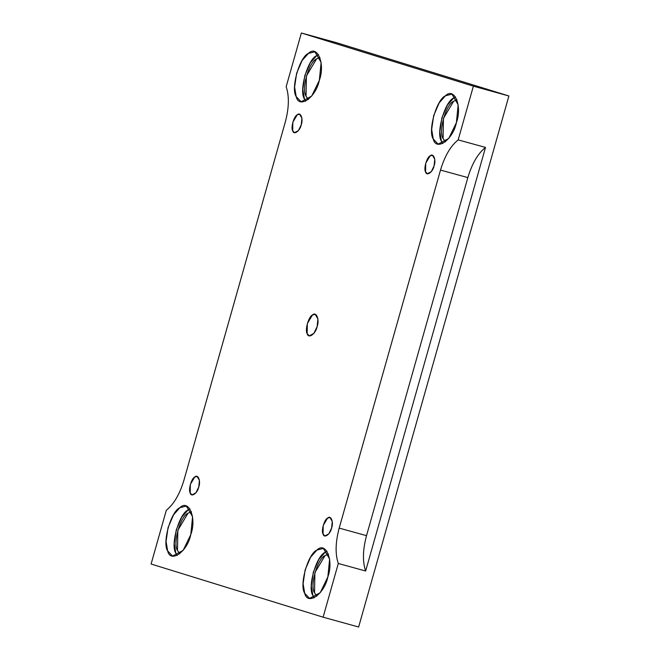 <?xml version="1.0" encoding="UTF-8"?>
<svg xmlns="http://www.w3.org/2000/svg" width="660" height="660" viewBox="0 0 660 660"><rect width="100%" height="100%" fill="white"/><g stroke="black" fill="none" stroke-linecap="round" stroke-linejoin="round"><path stroke-width="0.99" d="M331.617 528.025L332.269 521.416L329.967 517.506L327.575 518.108L323.227 525.434L323.062 534.056L324.868 535.953L328.796 533.857L331.617 528.025C330.379 534.328 324.093 538.758 323.062 534.056C320.983 531.11 324.299 519.395 327.575 518.108C330.891 514.75 333.853 522.035 331.617 528.025M301.249 124.756L301.909 118.156L299.607 114.238L297.214 114.84L292.858 122.166L292.702 130.787L294.509 132.685L298.427 130.589L301.249 124.756C300.019 131.06 293.733 135.49 292.702 130.787C290.623 127.85 293.939 116.127 297.214 114.84C300.531 111.482 303.493 118.767 301.249 124.756M198.759 486.956L199.411 480.356L197.109 476.438L194.725 477.04L190.369 484.366L190.212 492.987L192.019 494.893L195.938 492.789L198.759 486.956C197.521 493.259 191.243 497.689 190.212 492.987C188.133 490.05 191.45 478.327 194.725 477.04C198.033 473.682 201.003 480.967 198.759 486.956M365.64 571.024L485.504 147.427C477.931 153.508 472.048 163.573 467.841 177.606L366.523 535.656C362.744 549.83 362.447 561.619 365.64 571.024L338.308 563.475L323.111 617.191L151.099 564.019L166.304 510.304C173.869 504.223 179.759 494.167 183.967 480.125L285.277 122.083C289.055 107.91 289.352 96.121 286.168 86.716L301.364 33L336.889 42.809L301.364 33L473.377 86.171L508.901 95.98L336.889 42.809L508.901 95.98L358.636 627L323.111 617.191L358.636 627L508.901 95.98L473.377 86.171L458.172 139.887L485.504 147.427L365.64 571.024C362.447 561.619 362.744 549.83 366.523 535.656L339.19 528.107C335.42 542.281 335.123 554.07 338.308 563.475L365.64 571.024M317.13 326.609L317.897 318.904L315.208 314.333L312.419 315.034L307.346 323.582L307.156 333.647L309.268 335.858L313.838 333.407L317.13 326.609C315.695 333.96 308.36 339.133 307.156 333.647C304.73 330.214 308.599 316.536 312.419 315.034C316.288 311.116 319.745 319.621 317.13 326.609M456.398 122.644L458.164 104.758L451.935 94.149L445.467 95.782L439.18 102.869L433.678 115.624L431.665 129.451L433.24 138.98L438.141 144.119L448.759 138.435L456.398 122.644C453.057 139.714 436.037 151.709 433.24 138.98C427.614 131.01 436.598 99.272 445.467 95.782C454.443 86.683 462.47 106.425 456.398 122.644M442.695 143.6L441.441 141.24L439.857 131.719L441.87 117.884L447.381 105.138L453.667 98.043L455.582 96.938L453.667 98.043C444.799 101.533 435.814 133.27 441.441 141.24L442.695 143.6M445.385 141.9L443.074 138.493C438.223 131.629 445.962 104.28 453.61 101.277L457.017 99.775L453.61 101.277L443.446 118.371L443.074 138.493L445.385 141.9M319.349 80.281L321.115 62.395L314.886 51.785L308.418 53.419L302.132 60.505L296.629 73.26L294.616 87.095L296.191 96.616L301.092 101.755L311.71 96.071L319.349 80.281C316.008 97.35 298.988 109.345 296.191 96.616C290.565 88.646 299.549 56.909 308.418 53.419C317.394 44.319 325.421 64.061 319.349 80.281M305.646 101.236L304.392 98.876L302.808 89.356L304.821 75.52L310.332 62.774L316.618 55.679L318.524 54.574L316.618 55.679C307.75 59.169 298.765 90.907 304.392 98.876L305.646 101.236M308.335 99.536L306.025 96.129C301.174 89.265 308.913 61.916 316.561 58.913L319.968 57.412L316.561 58.913L306.397 76.007L306.025 96.129L308.335 99.536M190.798 534.567L192.571 516.681L186.334 506.071L179.867 507.705L173.588 514.792L168.077 527.546L166.064 541.373L167.648 550.902L172.54 556.042L183.158 550.357L190.798 534.567C187.456 551.636 170.445 563.632 167.648 550.902C162.013 542.933 170.998 511.195 179.867 507.705C188.843 498.605 196.878 518.347 190.798 534.567M177.094 555.522L175.84 553.163L174.256 543.642L176.269 529.807L181.78 517.06L188.067 509.965L189.981 508.852L188.067 509.965C179.198 513.455 170.214 545.193 175.84 553.163L177.094 555.522M179.784 553.822L177.474 550.415C172.623 543.551 180.362 516.202 188.009 513.199L191.416 511.698L188.009 513.199L177.845 530.293L177.474 550.415L179.784 553.822M327.847 576.931L329.62 559.045L323.383 548.435L316.915 550.069L310.637 557.155L305.126 569.91L303.113 583.737L304.697 593.266L309.589 598.405L320.207 592.713L327.847 576.931C324.505 594 307.494 605.995 304.697 593.266C299.062 585.296 308.047 553.55 316.915 550.069C325.891 540.969 333.927 560.711 327.847 576.931M314.143 597.886L312.889 595.526L311.314 586.006L313.327 572.17L318.829 559.424L325.116 552.329L327.03 551.215L325.116 552.329C316.247 555.819 307.263 587.557 312.889 595.526L314.143 597.886M316.833 596.186L314.523 592.779C309.68 585.915 317.411 558.566 325.058 555.563L328.465 554.053L325.058 555.563L314.894 572.657L314.523 592.779L316.833 596.186M440.509 170.065L339.19 528.107L366.523 535.656L467.841 177.606L440.509 170.065L467.841 177.606C472.048 163.573 477.931 153.508 485.504 147.427L458.172 139.887C450.607 145.967 444.716 156.024 440.509 170.065C444.716 156.024 450.607 145.967 458.172 139.887L473.377 86.171L301.364 33L286.168 86.716C289.352 96.121 289.055 107.91 285.277 122.083L183.967 480.125C179.759 494.167 173.869 504.223 166.304 510.304L151.099 564.019L323.111 617.191L338.308 563.475C335.123 554.07 335.42 542.281 339.19 528.107L440.509 170.065M434.107 165.825C432.869 172.128 426.591 176.558 425.56 171.856C423.481 168.91 426.797 157.195 430.072 155.908C433.381 152.551 436.351 159.835 434.107 165.825L434.758 159.217L432.457 155.306L430.072 155.908L425.716 163.234L425.56 171.856L427.366 173.753L431.285 171.658L434.107 165.825"/></g></svg>
